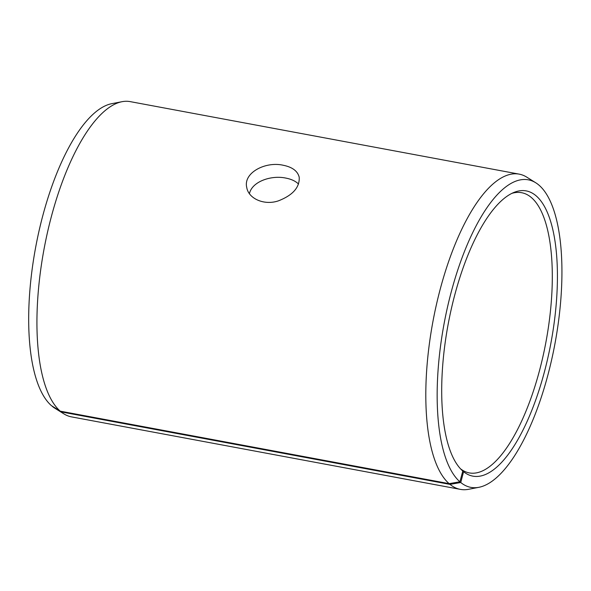 <?xml version="1.0" encoding="UTF-8"?>
<svg xmlns="http://www.w3.org/2000/svg" width="591" height="591" viewBox="0 0 591 591"><rect width="100%" height="100%" fill="white"/><g stroke="black" fill="none" stroke-linecap="round" stroke-linejoin="round"><path stroke-width="0.89" d="M121.99 101.704A160.338 57.719 -79.4 0 0 45.189 243.145A160.338 57.719 -79.4 0 0 60.238 411.159L51.417 405.64A156.452 56.322 -79.4 0 1 36.738 241.704A156.452 56.322 -79.4 0 1 111.669 103.698L121.99 101.704A160.338 57.719 -79.4 0 1 130.249 101.63L519.134 174.123A160.338 57.719 -79.4 0 1 526.81 177.174L535.712 182.752A156.452 56.322 -79.4 0 1 554.919 343.896A156.452 56.322 -79.4 0 1 478.939 487.302A156.452 56.322 -79.4 0 1 460.758 482.515L463.573 471.699L460.847 469.173M478.939 487.302L468.626 489.296A160.338 57.719 -79.4 0 1 460.359 489.37L71.481 416.877A160.338 57.719 -79.4 0 1 63.806 413.826L54.897 408.248A156.452 56.322 -79.4 0 1 52.267 406.357L61.102 411.89L449.987 484.384L460.758 482.515M63.806 413.826A160.338 57.719 -79.4 0 1 61.102 411.89M60.238 411.159L449.123 483.652L459.909 481.798A156.452 56.322 -79.4 0 1 450.061 296.475A156.452 56.322 -79.4 0 1 535.712 182.752M449.123 483.652A160.338 57.719 -79.4 0 1 436.417 304.616A160.338 57.719 -79.4 0 1 519.134 174.123M460.359 489.37A160.338 57.719 -79.4 0 1 449.987 484.384M459.909 481.798L462.79 471.042A145.098 52.237 -79.4 0 1 462.192 470.495A145.098 52.237 -79.4 0 1 448.2 324.001A145.098 52.237 -79.4 0 1 514.037 192.393A145.098 52.237 -79.4 0 1 551.307 340.941A145.098 52.237 -79.4 0 1 463.573 471.699M462.79 471.042L461.601 469.934M511.843 193.368A142.527 51.306 -79.4 0 1 521.587 192.703A142.527 51.306 -79.4 0 1 545.907 342.219A142.527 51.306 -79.4 0 1 469.343 472.926A142.527 51.306 -79.4 0 1 460.5 468.789M298.536 184.06C295.589 181.127 291.311 179.132 285.719 178.068C271.04 174.973 251.965 181.629 249.446 193.656M283.192 165.251C292.323 167.076 297.657 171.058 299.201 177.197C299.807 187.295 292.9 195.178 278.464 200.829C264.258 205.727 248.508 198.672 246.765 187.539C242.99 172.927 265.329 161.151 283.192 165.251"/></g></svg>
